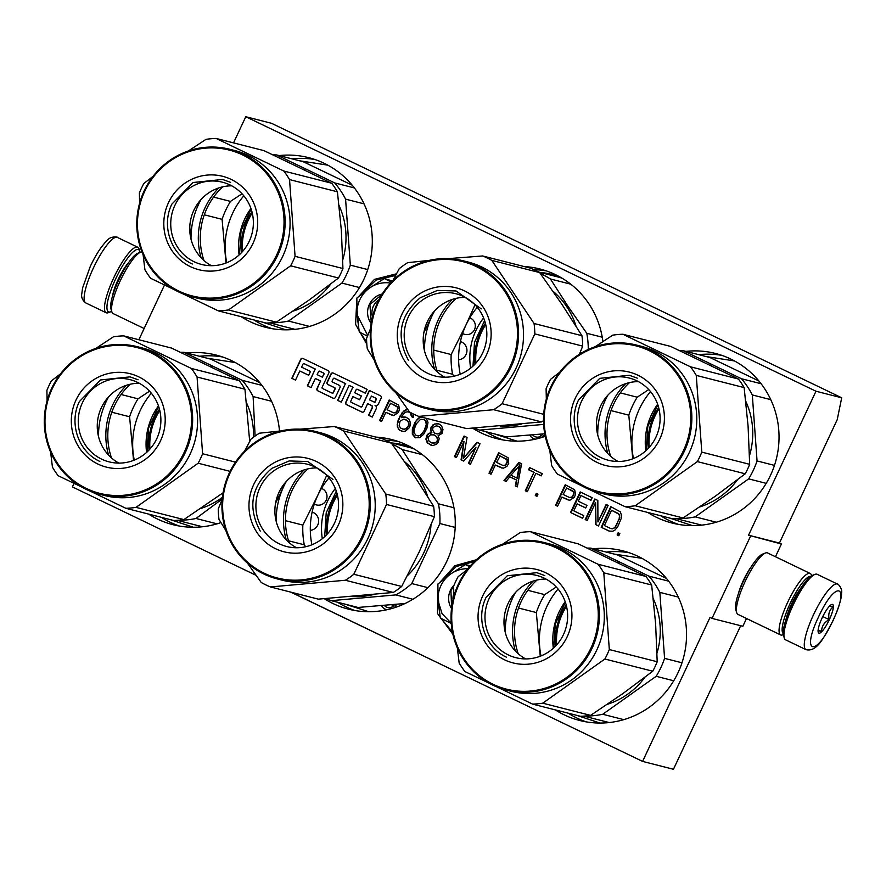 <?xml version="1.0" encoding="UTF-8"?>
<svg xmlns="http://www.w3.org/2000/svg" width="886" height="886" viewBox="0 0 886 886"><rect width="100%" height="100%" fill="white"/><g stroke="black" fill="none" stroke-linecap="round" stroke-linejoin="round"><path stroke-width="1.33" d="M469.757 317.852A8.638 8.395 104.3 0 1 474.486 329.658A8.638 8.395 104.3 0 1 462.625 333.49M321.452 488.407A8.638 8.395 104.3 0 1 326.181 500.202A8.638 8.395 104.3 0 1 314.32 504.034M738.481 593.365A23.734 5.438 -64.3 0 1 743.398 580.374A23.734 5.438 -64.3 0 1 751.439 566.442M841.7 397.792L815.984 391.235L245.776 116.73L271.481 123.287L841.7 397.792L837.215 419.665L779.414 543.052L781.408 544.015L748.559 535.188L779.414 543.052M750.553 536.152L712.023 618.406L742.867 626.269L746.51 618.494M775.449 556.74L781.408 544.015M291.173 592.225L642.594 761.406L673.449 769.269L740.685 625.715M245.776 116.73L233.527 142.879M815.984 391.235L748.559 535.188M712.023 618.406L710.018 617.453L642.594 761.406M73.959 483.512L72.375 486.901L256.065 575.324M164.453 285.115L138.869 339.748M148.638 514.101A87.515 85.1 -75.7 0 0 157.498 519.052A87.515 85.1 -75.7 0 0 172.969 524.689A87.515 85.1 -75.7 0 0 220.957 522.596M279.5 431.083A87.515 85.1 -75.7 0 0 231.667 360.702A87.515 85.1 -75.7 0 0 216.195 355.076A87.515 85.1 -75.7 0 0 186.658 353.005M324.32 598.714A87.515 85.1 -75.7 0 0 332.948 603.51A87.515 85.1 -75.7 0 0 348.42 609.147A87.515 85.1 -75.7 0 0 450.022 553.462A87.515 85.1 -75.7 0 0 407.117 445.171A87.515 85.1 -75.7 0 0 391.645 439.534A87.515 85.1 -75.7 0 0 375.863 437.097M555.356 709.896A87.515 85.1 -75.7 0 0 564.216 714.858A87.515 85.1 -75.7 0 0 579.688 720.484A87.515 85.1 -75.7 0 0 681.29 664.799A87.515 85.1 -75.7 0 0 638.396 556.508A87.515 85.1 -75.7 0 0 622.924 550.87A87.515 85.1 -75.7 0 0 593.387 548.799M241.114 316.679A87.515 85.1 -75.7 0 0 249.974 321.629A87.515 85.1 -75.7 0 0 265.446 327.266A87.515 85.1 -75.7 0 0 367.048 271.581A87.515 85.1 -75.7 0 0 324.143 163.279A87.515 85.1 -75.7 0 0 308.671 157.653A87.515 85.1 -75.7 0 0 279.134 155.582M472.626 428.171A87.515 85.1 -75.7 0 0 481.242 432.966A87.515 85.1 -75.7 0 0 496.714 438.603A87.515 85.1 -75.7 0 0 545.267 436.322M602.901 341.564A87.515 85.1 -75.7 0 0 555.422 274.616A87.515 85.1 -75.7 0 0 539.951 268.99A87.515 85.1 -75.7 0 0 524.158 266.553M647.843 512.485A87.515 85.1 -75.7 0 0 656.692 517.435A87.515 85.1 -75.7 0 0 672.164 523.061A87.515 85.1 -75.7 0 0 773.777 467.376A87.515 85.1 -75.7 0 0 730.872 359.085A87.515 85.1 -75.7 0 0 715.401 353.448A87.515 85.1 -75.7 0 0 685.864 351.377M361.809 406.464A0.853 0.831 -75.7 0 1 360.691 406.873L351.166 402.288A0.853 0.831 -75.7 0 1 350.778 401.159L352.927 396.563L359.583 399.774L361.366 395.953L354.721 392.753L356.15 389.707A0.853 0.831 -75.7 0 1 357.257 389.297L365.342 393.185L367.136 389.375L333.225 373.05A1.717 1.672 -75.7 0 0 330.999 373.881L327.089 382.22A1.717 1.672 -75.7 0 0 327.864 384.502L334.52 387.703A0.853 0.831 -75.7 0 1 334.908 388.832L333.114 392.653A0.853 0.831 -75.7 0 1 332.006 393.063L322.482 388.478A0.853 0.831 -75.7 0 1 322.094 387.348L328.872 372.862A1.717 1.672 -75.7 0 0 328.097 370.581L302.968 358.487A1.717 1.672 -75.7 0 0 300.731 359.306L291.826 378.322L295.525 380.105L299.8 370.99L308.693 375.276L310.477 371.455L301.583 367.169L303.012 364.124A0.853 0.831 -75.7 0 1 304.12 363.714L315.217 369.063L307.376 385.809L311.075 387.592L315.35 378.477L320.544 380.98L317 388.544A1.717 1.672 -75.7 0 0 317.775 390.815L333.147 398.213A1.717 1.672 -75.7 0 0 335.384 397.393L339.991 387.559A1.717 1.672 -75.7 0 0 339.205 385.288L332.56 382.087A0.853 0.831 -75.7 0 1 332.172 380.947L333.236 378.676A0.853 0.831 -75.7 0 1 334.343 378.267L345.44 383.605L337.599 400.361L341.298 402.144L349.139 385.388L352.849 387.171L345.728 402.366A1.717 1.672 -75.7 0 0 346.504 404.647L361.876 412.045A1.717 1.672 -75.7 0 0 364.113 411.215L367.657 403.651L371.356 405.434A1.717 1.672 -75.7 0 1 372.131 407.715L368.587 415.279L372.286 417.062L376.196 408.712A2.536 2.47 -75.7 0 0 375.044 405.345A2.536 2.47 -75.7 0 0 378.344 404.127L381.19 398.047A1.717 1.672 -75.7 0 0 380.415 395.765L369.318 390.427L362.064 406.53A0.853 0.831 104.3 0 1 360.979 406.951M398.423 412.477L399.531 409.254L398.634 405.079L389.187 399.996L379.551 420.551L381.556 421.514L385.853 412.333L393.716 415.578L398.423 412.477M407.615 409.398L403.518 411.182L398.622 419.012L397.526 422.234L397.349 426.974L399.852 430.33L403.385 431.493L405.666 430.984L409.177 427.838L410.196 425.657L410.55 423.143L409.122 419.244L405.998 417.206L401.314 417.627L403.285 414.283L405.511 412.145L408.125 411.791L410.129 412.754L411.558 416.664L413.219 417.461L413.341 413.961M420.994 416.963L418.701 417.948L416.265 420.529L412.887 428.979L412.832 434.317L415.656 437.817M414.903 422.567L412.367 428.846L412.322 434.184L415.157 437.695L419.643 437.706L423.685 434.295L426.886 428.326L428.016 422.434L426.321 418.325M498.663 452.691L489.028 473.257L491.032 474.22L495.329 465.028L503.193 468.273L506.958 466.335L508.719 463.433L508.11 457.774L498.663 452.691M517.313 486.879L521.621 463.743L518.963 462.47L504.001 480.467L506.006 481.43L509.793 476.823L516.449 480.024L515.32 485.916L517.313 486.879M541.224 475.871L542.254 473.678L529.606 467.586L528.588 469.779L533.904 472.338L525.298 490.722L527.292 491.686L535.908 473.301L541.224 475.871M430.928 431.881L431.393 432.645L428.58 433.431L426.886 435.303L425.911 439.124L427.34 443.022L432.667 445.592L436.554 444.24L438.249 442.38L439.223 438.559L438.049 435.846L442.014 433.464L442.989 429.644L441.56 425.734L438.769 423.862L434.616 424.006L431.316 426.709L430.552 430.087L431.903 432.778L429.09 433.564L427.395 435.425L426.421 439.246L427.86 443.155L431.205 445.304M463.743 461.085L475.981 447.142L468.395 463.323L470.4 464.286L480.024 443.72L477.033 442.28L463.433 458.25L467.055 437.474L464.054 436.034L454.418 456.6L456.423 457.564L464.009 441.372L461.074 459.801L463.743 461.085M535.288 495.529L536.949 496.326L537.968 494.133L536.307 493.336L535.288 495.529L536.994 496.226M574.449 497.223L575.557 494L574.66 489.814L565.213 484.731L555.577 505.297L557.582 506.26L561.879 497.068L569.742 500.313L574.449 497.223M582.534 518.277L583.763 515.652L573.785 510.845L577.063 503.846L585.712 508.01L586.942 505.385L578.292 501.21L580.95 495.529L590.94 500.335L592.169 497.71L580.186 491.94L570.551 512.507L582.534 518.277M585.192 519.55L587.197 520.514L595.591 502.572L595.514 524.523L598.504 525.963L608.139 505.397L606.146 504.433L597.939 521.943L597.828 500.435L594.827 498.984L585.192 519.55L587.241 520.425M620.244 511.765L610.797 506.681L601.173 527.248L609.158 531.091L612.769 531.212L614.917 530.105L617.763 526.649L621.529 517.734L621.684 515.663L620.244 511.765M617.143 534.934L618.805 535.731L619.835 533.549L618.162 532.741L617.143 534.934L618.849 535.642M375.044 405.345L375.31 405.411A2.536 2.47 -75.7 0 0 375.631 405.544M368.587 415.279L372.308 417.007M367.657 403.651L371.611 405.5A1.717 1.672 104.3 0 1 372.386 407.781L368.842 415.346M352.849 387.171L345.983 402.432A1.717 1.672 -75.7 0 0 346.758 404.714L362.13 412.112A1.717 1.672 -75.7 0 0 362.308 412.189M349.139 385.388L353.104 387.237M337.599 400.361L341.32 402.089M345.44 383.605L337.854 400.428M334.321 378.256A0.853 0.831 104.3 0 1 334.598 378.333L345.706 383.671M320.544 380.98L317.254 388.6A1.717 1.672 -75.7 0 0 318.03 390.881L333.413 398.279A1.717 1.672 -75.7 0 0 333.59 398.357M315.35 378.477L320.798 381.035M307.376 385.809L311.097 387.547M315.217 369.063L307.63 385.875M304.374 363.781L304.12 363.714A0.853 0.831 104.3 0 1 304.374 363.781L315.482 369.13M299.8 370.99L308.716 375.221M291.826 378.322L295.547 380.061M302.79 358.409A1.717 1.672 -75.7 0 0 300.996 359.373L292.081 378.388M333.047 372.984A1.717 1.672 -75.7 0 0 331.253 373.947L327.344 382.287A1.717 1.672 -75.7 0 0 328.119 384.568L334.775 387.769A0.853 0.831 104.3 0 1 335.163 388.899L333.369 392.719A0.853 0.831 104.3 0 1 332.294 393.14M357.224 389.286A0.853 0.831 104.3 0 1 357.512 389.364L365.364 393.14M352.927 396.563L359.605 399.719M369.551 390.538L362.064 406.53M385.853 412.333L392.254 415.29M379.551 420.551L381.6 421.426M389.652 400.217L380.072 420.684M411.558 416.664L413.241 417.35M411.503 415.025L412.068 416.785M410.916 413.673L412.023 415.157M410.129 412.754L411.436 413.795M408.125 411.791L410.639 412.887M401.314 417.627L404.127 416.841M406.109 417.251L404.647 416.974M399.852 430.33L401.923 431.205M398.39 429.09L400.361 430.463M397.349 426.974L398.91 429.223M397.161 424.748L397.858 427.107M397.526 422.234L397.681 424.87M398.622 419.012L398.035 422.367M400.062 415.955L399.143 419.144M401.834 413.053L400.572 416.077M403.518 411.182L402.344 413.175M405.334 409.908L404.038 411.314M407.837 409.598L405.854 410.041M416.265 420.529L415.423 422.688M417.217 419.377L416.774 420.662M418.701 417.948L417.727 419.51M420.307 417.118L419.211 418.081M421.503 417.096L420.828 417.251M489.028 473.257L491.077 474.121M499.128 452.923L489.548 473.39M495.329 465.028L501.731 467.996M515.32 485.916L517.335 486.768M516.449 480.024L515.829 486.049M509.793 476.823L516.959 480.157M504.001 480.467L506.072 481.342M519.406 462.68L504.522 480.6M535.908 473.301L541.268 475.771M525.298 490.722L527.336 491.586M533.904 472.338L525.819 490.855M528.588 469.779L534.424 472.471M530.083 467.819L529.097 469.912M430.552 430.087L431.449 432.014M430.707 428.016L431.061 430.219M431.316 426.709L431.216 428.148M433.01 424.837L431.836 426.842M434.616 424.006L433.52 424.97M436.898 423.497L435.137 424.139M438.88 423.907L437.418 423.63M475.981 447.142L468.915 463.456L470.444 464.198M461.074 459.801L463.81 460.997M464.009 441.372L461.595 459.934M454.418 456.6L456.467 457.464M464.53 436.255L454.939 456.733M463.433 458.25L477.476 442.491M536.783 493.568L535.797 495.662M561.879 497.068L568.28 500.036M555.577 505.297L557.626 506.161M565.689 484.963L556.098 505.43M570.551 512.507L582.578 518.177M580.662 492.162L571.071 512.64M580.95 495.529L590.984 500.236M577.063 503.846L585.757 507.911M595.303 499.217L585.712 519.683M597.939 521.943L606.611 504.666M595.514 524.523L598.548 525.863M595.591 502.572L596.023 524.656M601.173 527.248L609.557 531.168M611.274 506.903L601.683 527.369M618.638 532.973L617.653 535.066M170.19 519.595L193.314 527.248M235.299 362.562L207.091 358.21M346.647 604.562A85.244 82.885 -75.7 0 0 347.279 604.861L368.764 611.717M576.919 715.401L600.043 723.054M642.018 558.357L613.81 554.005M262.677 322.172L285.79 329.825M327.776 165.139L299.568 160.787M494.953 434.018A85.244 82.885 -75.7 0 0 495.584 434.317L517.07 441.173M669.395 517.978L692.52 525.631M734.494 360.945L706.297 356.582M319.647 371.19A0.853 0.831 104.3 0 1 319.924 371.267L323.623 373.05A0.853 0.831 104.3 0 1 324.01 374.18L322.327 377.159L317.133 374.656L318.561 371.611A0.853 0.831 -75.7 0 1 319.514 371.145L319.78 371.212M371.489 396.086L375.941 398.235A0.853 0.831 104.3 0 1 376.328 399.365L374.9 402.41L369.44 399.841L371.489 396.086M390.671 403.274L397.792 407.228L397.759 409.897L396.197 412.367L393.406 412.743L387.082 409.709L390.671 403.274M408.845 425.424L405.998 428.879L402.875 429.101L400.55 427.982L399.165 425.701L400.007 421.282L403.44 419.189L407.482 420.485L409.122 423.951L408.224 426.731M424.283 419.455L426.332 422.046L426.432 425.313L424.095 431.161L419.975 435.613L416.187 435.513L414.139 432.911L414.039 429.644L416.365 423.796L420.496 419.355L424.283 419.455M500.147 455.969L507.268 459.934L507.235 462.603L505.673 465.072L502.883 465.449L496.559 462.403L500.147 455.969M519.982 464.984L517.446 478.241L510.945 475.228L519.982 464.984M434.162 434.926L436.61 436.654L437.717 440.397L435.281 442.978L431.493 442.878L429.034 441.162L427.938 437.407L430.363 434.827L434.162 434.926M440.719 427.894L441.483 431.482L439.788 433.354L437.85 434.018L434.461 433.044L432.623 430.02L432.977 427.506L436.211 425.845L439.589 426.819L441.427 429.854M566.697 488.009L573.818 491.974L573.785 494.643L572.223 497.112L569.432 497.489L563.108 494.443L566.697 488.009M618.074 513.282L619.203 514.356L619.835 517.346L615.128 527.414L612.436 528.798L610.897 528.599L604.396 525.575L611.573 510.27L619.203 514.356M158.461 405.888A63.537 61.776 -75.7 0 0 146.589 452.425M310.31 530.36A9.325 9.059 -75.7 0 0 312.116 512.119M387.06 609.712A8.638 8.395 104.3 0 1 381.401 605.647M396.496 604.318A8.638 8.395 104.3 0 1 393.971 607.862M335.307 488.485A63.537 61.776 -75.7 0 0 322.305 538.71M565.179 601.694A63.537 61.776 -75.7 0 0 553.318 648.231M250.937 208.465A63.537 61.776 -75.7 0 0 239.076 255.002M458.616 359.816A9.325 9.059 -75.7 0 0 460.421 341.575M535.365 439.168A8.638 8.395 104.3 0 1 529.706 435.092M544.768 433.863A8.638 8.395 104.3 0 1 542.276 437.319M483.612 317.941A63.537 61.776 -75.7 0 0 470.61 368.166M657.656 404.271A63.537 61.776 -75.7 0 0 645.794 450.808M322.327 377.159L323.755 374.113A0.853 0.831 -75.7 0 0 323.368 372.984L319.669 371.201A0.853 0.831 -75.7 0 0 319.514 371.145M371.234 396.02L375.941 398.235M374.645 402.344L376.074 399.298A0.853 0.831 -75.7 0 0 375.686 398.168M390.161 403.141L396.994 406.32M396.485 406.187L397.792 407.228M397.271 407.106L398.047 408.424M397.526 408.302L397.759 409.897M397.249 409.775L397.149 411.215M396.629 411.082L396.197 412.367M395.688 412.234L395.123 412.92M394.613 412.787L393.406 412.743M407.715 426.609L407.283 427.894M406.763 427.761L405.998 428.879M405.489 428.746L404.592 429.278M404.071 429.145L402.875 429.101M404.647 419.233L407.482 420.485M406.973 420.352L408.28 421.404M407.77 421.271L408.867 422.755M408.357 422.622L409.122 423.951M408.612 423.818L408.324 425.291M423.763 419.322L425.745 420.684M425.225 420.562L426.332 422.046M425.812 421.913L426.432 425.313M425.911 425.18L425.535 428.093M424.095 431.161L425.014 427.96M423.586 431.028L422.533 433.619M422.024 433.498L419.975 435.613M419.466 435.48L418.569 436.001M418.048 435.868L416.187 435.513M499.638 455.847L506.471 459.014M505.961 458.882L507.268 459.934M506.748 459.801L507.523 461.13M507.002 460.997L507.235 462.603M506.726 462.47L506.626 463.921M506.105 463.788L505.673 465.072M505.164 464.94L504.599 465.626M504.09 465.493L502.883 465.449M519.473 464.862L516.937 478.108M433.642 434.793L435.491 435.569M434.971 435.436L436.61 436.654M436.1 436.521L437.54 438.16M437.019 438.038L437.717 440.397M437.197 440.264L437.097 441.704M436.588 441.571L435.281 442.978M434.771 442.845L433.542 443.21M433.021 443.078L431.493 442.878M440.918 429.721L441.483 431.482M440.962 431.349L441.073 432.357M440.552 432.224L439.788 433.354M439.279 433.221L437.85 434.018M437.33 433.896L435.79 433.686M437.739 426.044L439.589 426.819M439.068 426.687L440.198 427.772M566.187 487.876L573.02 491.054M572.511 490.922L573.818 491.974M573.297 491.841L574.073 493.17M573.552 493.037L573.785 494.643M573.275 494.51L573.176 495.95M572.655 495.828L572.223 497.112M571.714 496.98L571.149 497.666M570.639 497.533L569.432 497.489M618.683 514.223L619.79 515.718M619.27 515.586L619.835 517.346M619.325 517.214L619.347 519.251M618.838 519.13L616.279 525.819M615.759 525.686L615.128 527.414M614.607 527.281L613.843 528.399M613.333 528.266L612.436 528.798M611.916 528.665L610.388 528.466M611.573 510.27L617.553 513.149M394.547 604.496A6.368 6.191 104.3 0 1 384.358 605.393M542.852 433.952A6.368 6.191 104.3 0 1 532.663 434.849M392.022 604.728A6.368 6.191 -75.7 0 0 392.62 606.611M540.316 434.173A6.368 6.191 -75.7 0 0 540.925 436.067M111.68 311.296A34.554 7.919 -64.3 0 1 110.639 311.806A34.554 7.919 -64.3 0 1 115.712 278.747A34.554 7.919 -64.3 0 1 138.172 249.487A34.554 7.919 -64.3 0 1 139.767 251.292A34.554 7.919 -64.3 0 1 140.021 252.432M110.639 311.806L108.369 312.669A36.37 8.328 -64.3 0 1 106.154 312.747A36.37 8.328 -64.3 0 1 113.707 277.872A36.37 8.328 -64.3 0 1 137.341 247.072A36.37 8.328 -64.3 0 1 137.707 247.205A36.37 8.328 -64.3 0 1 139.036 248.977L139.767 251.292M837.514 584.095L817.18 574.305A36.37 8.328 115.7 0 0 816.814 574.172A36.37 8.328 115.7 0 0 814.965 574.372A36.37 8.328 115.7 0 0 793.18 604.983A36.37 8.328 115.7 0 0 784.298 638.075A36.37 8.328 115.7 0 0 785.627 639.847L805.961 649.637C817.191 652.306 823.88 637.411 833.05 620.632C838.832 607.497 841.667 598.338 841.556 593.155C842.852 588.26 836.949 582.8 837.514 584.095A36.37 8.328 115.7 0 0 813.514 614.773A36.37 8.328 115.7 0 0 805.961 649.637M814.965 574.372L812.695 575.247A34.554 7.919 115.7 0 0 791.995 604.318A34.554 7.919 115.7 0 0 783.567 635.76L784.298 638.075M818.531 616.955C800.678 653.979 815.973 657.877 832.929 620.621C850.77 583.597 835.476 579.699 818.531 616.955M822.13 617.863A15.915 3.644 115.7 0 0 818.243 632.349A15.915 3.644 115.7 0 0 829.329 619.702A15.915 3.644 115.7 0 0 831.666 604.485A15.915 3.644 115.7 0 0 822.13 617.863M818.022 630.599L821.588 631.508C821.632 626.358 824.157 622.404 829.141 619.624C828.011 614.175 829.34 609.911 833.139 606.832L829.584 605.924M829.141 619.624L822.762 616.556M821.588 631.508L818.155 629.857M810.779 576.343A31.83 7.287 115.7 0 0 790.212 603.322A31.83 7.287 115.7 0 0 783.224 633.579M811.654 575.756L811.454 575.136A34.1 7.808 115.7 0 0 810.214 573.475A34.1 7.808 115.7 0 0 809.87 573.353A34.1 7.808 115.7 0 0 787.709 602.236A34.1 7.808 115.7 0 0 780.632 634.919A34.1 7.808 115.7 0 0 782.703 634.852L783.313 634.62M801.21 587.639A25.229 5.781 115.7 0 0 791.707 603.698A25.229 5.781 115.7 0 0 786.092 619.059M810.214 573.475L767.542 552.93A34.1 7.808 115.7 0 0 767.21 552.809A34.1 7.808 115.7 0 0 765.471 552.997A34.1 7.808 115.7 0 0 745.037 581.692A34.1 7.808 115.7 0 0 736.72 612.724A34.1 7.808 115.7 0 0 737.96 614.386L780.632 634.919M765.471 552.997L762.636 554.082A31.83 7.287 115.7 0 0 743.564 580.862A31.83 7.287 115.7 0 0 735.801 609.823L736.72 612.724M144.13 328.507L113.12 313.578A34.1 7.808 -64.3 0 1 111.88 311.916A34.1 7.808 -64.3 0 1 120.197 280.884A34.1 7.808 -64.3 0 1 140.63 252.189A34.1 7.808 -64.3 0 1 141.97 251.945M111.88 311.916L110.96 309.015A31.83 7.287 -64.3 0 1 118.724 280.054A31.83 7.287 -64.3 0 1 137.795 253.274L140.63 252.189M359.816 299.745A29.548 28.74 -75.7 0 0 357.025 314.774L356.848 298.073L369.263 288.249A29.548 28.74 -75.7 0 0 359.816 299.745M372.53 316.823A15.007 14.586 104.3 0 1 378.942 299.745M366.66 341.885L359.849 332.305M359.007 330.522L356.681 306.035M361.388 294.252L376.052 280.065L395.621 275.424M371.179 323.534A18.639 18.13 104.3 0 1 382.22 294.008M392.476 281.028L384.325 278.547L391.413 282.136M367.734 335.495L357.025 314.774L359.284 332.017L367.469 336.148M369.263 288.249L369.839 287.839A29.548 28.74 104.3 0 1 390.549 283.066M369.839 287.839L384.325 278.547M371.289 322.803L369.883 304.562L381.844 294.617M440.863 585.735A29.548 28.74 -75.7 0 0 438.072 600.774L437.883 584.073L450.31 574.25A29.548 28.74 -75.7 0 0 440.863 585.735M453.023 599.722A15.007 14.586 104.3 0 1 453.776 593.764M452.414 631.962L440.896 618.306M440.054 616.523L437.728 592.036M442.424 580.252L456.179 566.575L474.597 561.392M451.517 608.505A18.639 18.13 104.3 0 1 454.086 585.081M451.251 623.268L442.048 613.655L438.072 600.774L440.32 618.007L451.273 623.5M450.31 574.25L450.885 573.84A29.548 28.74 104.3 0 1 467.952 568.723M450.885 573.84L465.371 564.548L469.613 566.708M470.377 565.822L465.371 564.548M451.616 607.663L450.93 590.563L453.632 586.377M239.53 254.592L241.047 230.725L251.137 209.052M367.734 269.577L350.335 265.135L345.584 199.151A84.104 81.789 -75.7 0 0 334.731 182.926L276.532 154.917L303.189 161.706L352.185 185.185M359.483 287.551L341.93 283.077A84.104 81.789 -75.7 0 0 350.335 265.135M203.968 260.528A68.2 66.317 104.3 0 1 222.751 186.813M293.111 311.108A76.152 74.047 -75.7 0 0 330.644 284.107M342.771 259.842A76.152 74.047 -75.7 0 0 339.072 205.541M305.072 170.156A76.152 74.047 -75.7 0 0 304.108 169.68A76.152 74.047 104.3 0 0 303.488 169.392M354.389 187.943L334.731 182.926M204.289 214.8L222.087 219.34A84.104 81.789 104.3 0 1 230.482 201.399L213.592 197.102M222.087 219.34L226.008 263.009M226.75 262.71A77.292 75.155 104.3 0 1 225.343 252.565A77.292 75.155 104.3 0 1 243.805 195.795M242.011 193.768L230.482 201.399M273.032 154.884A84.104 81.789 104.3 0 1 276.532 154.917M270.883 322.803A84.104 81.789 -75.7 0 0 288.482 321.053L341.93 283.077M364.035 203.846L345.584 199.151M309.546 326.425L288.482 321.053M294.983 329.337L269.721 322.892M242.41 251.646A61.832 60.126 104.3 0 1 252.255 213.017M153.001 176.403L143.82 183.513A86.385 83.993 -75.7 0 0 141.461 188.186A86.385 83.993 104.3 0 0 139.39 192.993L139.6 203.271M337.422 191.797L289.545 179.592A86.385 83.993 -75.7 0 0 283.819 171.031L216.14 138.449L264.017 150.653L331.685 183.225A86.385 83.993 -75.7 0 1 337.422 191.797L341.365 230.46L342.937 268.524A86.385 83.993 104.3 0 1 340.855 273.331A86.385 83.993 104.3 0 1 338.507 278.005L290.63 265.8L228.477 309.956A86.385 83.993 104.3 0 1 218.31 310.864L266.177 323.069A86.385 83.993 104.3 0 0 276.354 322.161L228.477 309.956M276.354 322.161L308.616 300.387L338.507 278.005M249.254 241.247A42.417 41.243 104.3 0 1 201.576 264.449A42.417 41.243 104.3 0 1 174.852 205.43A42.417 41.243 -75.7 0 1 222.53 182.228A42.417 41.243 -75.7 0 1 249.254 241.247M211.377 265.689A42.417 41.243 104.3 0 1 193.857 210.27A42.417 41.243 -75.7 0 1 231.733 185.839M253.019 243.351A48.187 46.858 -75.7 0 0 231.168 179.404A48.187 46.858 -75.7 0 0 168.484 202.661A48.187 46.858 -75.7 0 0 190.324 266.608A48.187 46.858 -75.7 0 0 253.019 243.351M276.742 254.78A75.244 73.161 104.3 0 1 178.861 291.073A75.244 73.161 104.3 0 1 144.75 191.232A75.244 73.161 -75.7 0 1 242.631 154.939A75.244 73.161 -75.7 0 1 276.742 254.78M342.937 268.524L295.071 256.331L289.545 179.592M331.685 183.225L283.819 171.031M216.14 138.449A86.385 83.993 -75.7 0 0 205.973 139.357L188.408 150.941M190.767 238.112L189.77 227.115M191.011 239.142A77.292 75.155 104.3 0 1 201.133 199.383M218.875 187.887A69.784 67.857 -75.7 0 0 205.076 207.701A69.784 67.857 -75.7 0 0 201.078 257.726M143.111 254.747L144.905 269.721A86.385 83.993 104.3 0 0 150.642 278.293L218.31 310.864M290.63 265.8A86.385 83.993 104.3 0 0 292.989 261.126A86.385 83.993 -75.7 0 0 295.071 256.331M229.762 149.269L234.701 150.52A76.152 74.047 -75.7 0 1 282.678 256.475A76.152 74.047 104.3 0 1 197.08 298.106L192.14 296.854A76.152 74.047 104.3 0 1 144.163 190.9A76.152 74.047 -75.7 0 1 229.762 149.269A76.152 74.047 -75.7 0 1 277.75 255.212A76.152 74.047 104.3 0 1 192.14 296.854M192.317 264.006C170.898 254.382 161.097 225.686 171.862 204.123L193.026 182.527L222.585 179.448L230.57 182.361M472.991 366.117L474.508 342.251L484.598 320.577M437.429 372.054A68.2 66.317 104.3 0 1 456.224 298.338M500.125 426.011A76.152 74.047 -75.7 0 0 521.765 423.995M575.966 326.026A76.152 74.047 -75.7 0 0 566.641 306.512A76.152 74.047 104.3 0 0 552.93 291.173M570.75 284.173L550.428 278.99L567.704 305.903L586.765 333.269L602.247 337.212M436.842 370.248L452.569 374.257A84.104 81.789 104.3 0 1 451.151 354.544L433.73 350.103M475.007 304.795L466.102 324.752L451.151 354.544M460.211 374.235A77.292 75.155 104.3 0 1 466.102 324.752A77.292 75.155 104.3 0 1 477.266 307.32M562.355 278.37A84.104 81.789 104.3 0 0 559.697 277.418L538.766 272.08M540.371 273.519A84.104 81.789 104.3 0 1 550.428 278.99M474.231 428.049A84.104 81.789 -75.7 0 0 479.636 430.109L544.093 424.361M588.271 349.472A84.104 81.789 -75.7 0 0 586.765 333.269M479.636 430.109L506.305 436.909L544.757 433.775M452.569 374.257L453.964 376.196M475.871 363.171A61.832 60.126 104.3 0 1 485.716 324.542M429.145 260.406L407.682 262.655A86.385 83.993 -75.7 0 0 403.374 265.523A86.385 83.993 104.3 0 0 399.254 268.646L392.919 280.574M543.506 420.662A86.385 83.993 104.3 0 1 541.567 421.913L493.69 409.709L418.746 416.398A86.385 83.993 104.3 0 1 409.553 411.979L395.832 392.697M418.746 416.398L466.612 428.591L541.567 421.913M468.749 369.562A42.417 41.243 104.3 0 1 435.037 375.974A42.417 41.243 104.3 0 1 404.791 342.605A42.417 41.243 104.3 0 1 422.279 300.166A42.417 41.243 -75.7 0 1 455.991 293.753A42.417 41.243 -75.7 0 1 486.237 327.122A42.417 41.243 -75.7 0 1 468.749 369.562M444.838 377.214A42.417 41.243 104.3 0 1 441.283 305.005A42.417 41.243 -75.7 0 1 465.194 297.353M470.599 373.947A48.187 46.858 -75.7 0 0 483.025 306.944A48.187 46.858 -75.7 0 0 417.815 295.116A48.187 46.858 -75.7 0 0 405.389 362.108A48.187 46.858 -75.7 0 0 470.599 373.947M485.417 396.075A75.244 73.161 104.3 0 1 383.605 377.591A75.244 73.161 104.3 0 1 402.997 272.988A75.244 73.161 -75.7 0 1 504.821 291.472A75.244 73.161 -75.7 0 1 485.417 396.075M579.4 354.267L582.7 346.116A86.385 83.993 -75.7 0 0 581.947 335.705L562.001 304.452L539.685 272.589A86.385 83.993 -75.7 0 0 530.504 268.17L482.637 255.965L448.416 258.623M582.7 346.116L534.823 333.911A86.385 83.993 -75.7 0 0 534.07 323.501L491.819 260.395A86.385 83.993 -75.7 0 0 482.637 255.965M543.705 414.316L502.129 403.717L534.823 333.911M581.947 335.705L534.07 323.501M539.685 272.589L491.819 260.395M424.472 350.668A77.292 75.155 104.3 0 1 431.958 316.058L434.062 311.507M423.873 332.627L431.958 316.058A77.292 75.155 104.3 0 1 434.605 310.908M452.336 299.413A69.784 67.857 -75.7 0 0 434.539 369.252M370.558 328.595L366.549 338.452A86.385 83.993 104.3 0 0 367.302 348.862L374.158 359.949M493.69 409.709A86.385 83.993 104.3 0 0 497.998 406.84A86.385 83.993 -75.7 0 0 502.129 403.717M463.223 260.794L468.162 262.046A76.152 74.047 -75.7 0 1 522.452 321.95A76.152 74.047 -75.7 0 1 491.054 398.135A76.152 74.047 104.3 0 1 430.541 409.631L425.612 408.38A76.152 74.047 104.3 0 1 371.312 348.475A76.152 74.047 104.3 0 1 402.709 272.29A76.152 74.047 -75.7 0 1 463.223 260.794A76.152 74.047 -75.7 0 1 517.524 320.688A76.152 74.047 -75.7 0 1 486.126 396.873A76.152 74.047 104.3 0 1 425.612 408.38M408.546 360.536C395.699 336.58 399.575 315.671 420.185 297.796L437.451 290.409L456.046 290.973L481.253 308.882M646.248 450.398L647.777 426.531L657.866 404.858M774.464 465.383L757.054 460.941L752.314 394.946A84.104 81.789 -75.7 0 0 741.449 378.732L683.261 350.712L709.919 357.512L758.903 380.98M766.213 483.346L748.659 478.872A84.104 81.789 -75.7 0 0 757.054 460.941M610.698 456.334A68.2 66.317 104.3 0 1 629.481 382.619M699.84 506.914A76.152 74.047 -75.7 0 0 737.373 479.913M749.501 455.648A76.152 74.047 -75.7 0 0 745.802 401.336M711.801 365.962A76.152 74.047 -75.7 0 0 710.838 365.486A76.152 74.047 104.3 0 0 710.218 365.187M761.107 383.738L741.449 378.732M611.008 410.606L628.805 415.146A84.104 81.789 104.3 0 1 637.211 397.205L620.322 392.897M628.805 415.146L632.737 458.804M633.468 458.516A77.292 75.155 104.3 0 1 632.072 448.36A77.292 75.155 104.3 0 1 650.523 391.601M648.74 389.563L637.211 397.205M679.761 350.679A84.104 81.789 104.3 0 1 683.261 350.712M677.613 518.609A84.104 81.789 -75.7 0 0 695.211 516.848L748.659 478.872M770.765 399.652L752.314 394.946M716.265 522.219L695.211 516.848M701.701 525.132L676.439 518.698M649.139 447.452A61.832 60.126 104.3 0 1 658.985 408.823M559.73 372.198L550.549 379.319A86.385 83.993 -75.7 0 0 548.19 383.981A86.385 83.993 104.3 0 0 546.108 388.788L546.319 399.077M744.14 387.592L696.274 375.398A86.385 83.993 -75.7 0 0 690.537 366.826L622.869 334.255L670.735 346.448L738.415 379.031A86.385 83.993 -75.7 0 1 744.14 387.592L748.094 426.266L749.667 464.33A86.385 83.993 104.3 0 1 747.585 469.137A86.385 83.993 104.3 0 1 745.226 473.8L697.36 461.606L635.207 505.762A86.385 83.993 104.3 0 1 625.04 506.67L672.906 518.864A86.385 83.993 104.3 0 0 683.073 517.967L635.207 505.762M683.073 517.967L715.345 496.182L745.226 473.8M655.983 437.053A42.417 41.243 104.3 0 1 608.305 460.244A42.417 41.243 104.3 0 1 581.57 401.225A42.417 41.243 -75.7 0 1 629.259 378.034A42.417 41.243 -75.7 0 1 655.983 437.053M618.107 461.495A42.417 41.243 104.3 0 1 600.575 406.076A42.417 41.243 -75.7 0 1 638.463 381.633M659.738 439.157A48.187 46.858 -75.7 0 0 637.898 375.21A48.187 46.858 -75.7 0 0 575.202 398.456A48.187 46.858 -75.7 0 0 597.053 462.403A48.187 46.858 -75.7 0 0 659.738 439.157M683.471 450.575A75.244 73.161 104.3 0 1 585.591 486.879A75.244 73.161 104.3 0 1 551.48 387.038A75.244 73.161 -75.7 0 1 649.36 350.734A75.244 73.161 -75.7 0 1 683.471 450.575M749.667 464.33L701.79 452.126L696.274 375.398M738.415 379.031L690.537 366.826M622.869 334.255A86.385 83.993 -75.7 0 0 612.702 335.163L595.137 346.747M597.485 433.918L596.488 422.91M597.729 434.948A77.292 75.155 104.3 0 1 607.862 395.189M625.605 383.693A69.784 67.857 -75.7 0 0 611.805 403.495A69.784 67.857 -75.7 0 0 607.796 453.532M549.841 450.542L551.635 465.527A86.385 83.993 104.3 0 0 557.36 474.088L625.04 506.67M697.36 461.606A86.385 83.993 104.3 0 0 699.718 456.932A86.385 83.993 -75.7 0 0 701.79 452.126M636.491 345.064L641.42 346.326A76.152 74.047 -75.7 0 1 689.408 452.27A76.152 74.047 104.3 0 1 603.809 493.912L598.87 492.649A76.152 74.047 104.3 0 1 550.893 386.706A76.152 74.047 -75.7 0 1 636.491 345.064A76.152 74.047 -75.7 0 1 684.468 451.018A76.152 74.047 104.3 0 1 598.87 492.649M599.047 459.812C577.628 450.188 567.826 421.481 578.58 399.929L599.756 378.333L629.315 375.254L637.289 378.156M147.054 452.015L148.571 428.148L158.66 406.475M111.492 457.951A68.2 66.317 104.3 0 1 130.275 384.236M200.635 508.531A76.152 74.047 -75.7 0 0 222.441 497.29M253.507 437.208A76.152 74.047 -75.7 0 0 246.596 402.953M212.596 367.579A76.152 74.047 -75.7 0 0 211.632 367.103A76.152 74.047 104.3 0 0 211.012 366.815M259.709 382.608L210.713 359.129L184.055 352.34L242.255 380.349L261.913 385.366M111.813 412.223L129.6 416.763A84.104 81.789 104.3 0 1 138.006 398.822L121.116 394.514M129.6 416.763L133.531 460.432M134.273 460.133A77.292 75.155 104.3 0 1 132.867 449.988A77.292 75.155 104.3 0 1 151.329 393.218M149.535 391.18L138.006 398.822M180.556 352.296A84.104 81.789 104.3 0 1 184.055 352.34M178.407 520.226A84.104 81.789 -75.7 0 0 196.005 518.476L222.264 498.951M255.113 436.045L253.108 396.563A84.104 81.789 -75.7 0 0 242.255 380.349M271.559 401.269L253.108 396.563M217.07 523.836L196.005 518.476M202.506 526.76L177.233 520.315M149.933 449.069A61.832 60.126 104.3 0 1 159.779 410.44M60.525 373.826L51.344 380.936A86.385 83.993 -75.7 0 0 48.985 385.609A86.385 83.993 104.3 0 0 46.903 390.405L47.113 400.693M50.635 452.17L52.429 467.143A86.385 83.993 104.3 0 0 58.155 475.704L125.834 508.287L173.7 520.492A86.385 83.993 104.3 0 0 183.878 519.584L223.084 492.804M156.778 438.67A42.417 41.243 104.3 0 1 109.1 461.861A42.417 41.243 104.3 0 1 82.365 402.853A42.417 41.243 -75.7 0 1 130.054 379.651A42.417 41.243 -75.7 0 1 156.778 438.67M118.901 463.112A42.417 41.243 104.3 0 1 101.369 407.693A42.417 41.243 -75.7 0 1 139.257 383.25M160.532 440.774A48.187 46.858 -75.7 0 0 138.692 376.827A48.187 46.858 -75.7 0 0 75.997 400.073A48.187 46.858 -75.7 0 0 97.848 464.02A48.187 46.858 -75.7 0 0 160.532 440.774M184.266 452.192A75.244 73.161 104.3 0 1 86.385 488.496A75.244 73.161 104.3 0 1 52.274 388.655A75.244 73.161 -75.7 0 1 150.155 352.362A75.244 73.161 -75.7 0 1 184.266 452.192M249.708 441.494L244.946 389.209A86.385 83.993 -75.7 0 0 239.209 380.648L171.541 348.076L123.663 335.872A86.385 83.993 -75.7 0 0 113.497 336.78L95.932 348.364M244.946 389.209L197.069 377.015A86.385 83.993 -75.7 0 0 191.332 368.443L123.663 335.872M235.499 462.138L202.595 453.743L197.069 377.015M239.209 380.648L191.332 368.443M98.28 435.535L97.294 424.527M98.523 436.565A77.292 75.155 104.3 0 1 108.657 396.806M126.399 385.31A69.784 67.857 -75.7 0 0 112.6 405.112A69.784 67.857 -75.7 0 0 108.59 455.149M183.878 519.584L136.001 507.379A86.385 83.993 104.3 0 1 125.834 508.287M230.094 471.363L198.154 463.223L136.001 507.379M198.154 463.223A86.385 83.993 104.3 0 0 200.513 458.549A86.385 83.993 -75.7 0 0 202.595 453.743M137.286 346.681L142.225 347.943A76.152 74.047 -75.7 0 1 190.202 453.887A76.152 74.047 104.3 0 1 104.603 495.529L99.664 494.277A76.152 74.047 104.3 0 1 51.687 388.323A76.152 74.047 -75.7 0 1 137.286 346.681A76.152 74.047 -75.7 0 1 185.263 452.635A76.152 74.047 104.3 0 1 99.664 494.277M99.841 461.429C78.422 451.805 68.621 423.098 79.386 401.546L100.55 379.95L130.109 376.871L138.083 379.773M324.686 536.661L326.203 512.806L336.292 491.121M427.927 587.673L411.768 583.564L439.888 523.537A84.104 81.789 -75.7 0 0 438.459 503.813L419.399 476.446L402.122 449.534L422.445 454.717M412.898 599.268L395.798 594.905A84.104 81.789 -75.7 0 0 411.768 583.564M289.124 542.597A68.2 66.317 104.3 0 1 307.918 468.882M351.82 596.555A76.152 74.047 -75.7 0 0 373.46 594.55M407.405 575.723A76.152 74.047 -75.7 0 0 430.984 525.099M427.672 496.581A76.152 74.047 -75.7 0 0 418.336 477.067A76.152 74.047 104.3 0 0 404.625 461.717M453.942 507.756L438.459 503.813M288.537 540.792L304.263 544.801A84.104 81.789 104.3 0 1 302.846 525.088L285.425 520.647M326.701 475.35L317.797 495.307L302.846 525.088M311.905 544.79A77.292 75.155 104.3 0 1 317.797 495.307A77.292 75.155 104.3 0 1 328.961 477.875M414.05 448.914A84.104 81.789 104.3 0 0 411.392 447.962L390.46 442.623M392.066 444.063A84.104 81.789 104.3 0 1 402.122 449.534M325.926 598.593A84.104 81.789 -75.7 0 0 331.331 600.653L395.798 594.905M455.182 527.436L439.888 523.537M331.331 600.653L357.999 607.453L405.079 603.499M304.263 544.801L305.659 546.74M327.576 533.715A61.832 60.126 104.3 0 1 337.422 495.086M280.84 430.95L259.376 433.199A86.385 83.993 -75.7 0 0 255.079 436.067A86.385 83.993 104.3 0 0 250.948 439.19L244.614 451.118M391.39 443.133L343.513 430.939A86.385 83.993 -75.7 0 0 334.332 426.52L382.198 438.714A86.385 83.993 -75.7 0 1 391.39 443.133L413.707 474.996L433.642 506.249A86.385 83.993 -75.7 0 1 434.395 516.66L419.233 551.867L401.69 586.466A86.385 83.993 104.3 0 1 397.57 589.589A86.385 83.993 104.3 0 1 393.262 592.457L345.385 580.252L270.44 586.942A86.385 83.993 104.3 0 1 261.259 582.523L247.526 563.241M270.44 586.942L318.307 599.146L393.262 592.457M320.444 540.106A42.417 41.243 104.3 0 1 286.732 546.518A42.417 41.243 104.3 0 1 256.486 513.149A42.417 41.243 104.3 0 1 273.984 470.71A42.417 41.243 -75.7 0 1 307.686 464.308A42.417 41.243 -75.7 0 1 337.931 497.666A42.417 41.243 -75.7 0 1 320.444 540.106M296.533 547.758A42.417 41.243 104.3 0 1 292.978 475.549A42.417 41.243 -75.7 0 1 316.889 467.908M322.305 544.502A48.187 46.858 -75.7 0 0 334.731 477.499A48.187 46.858 -75.7 0 0 269.51 465.659A48.187 46.858 -75.7 0 0 257.084 532.663A48.187 46.858 -75.7 0 0 322.305 544.502M337.112 566.63A75.244 73.161 104.3 0 1 235.299 548.146A75.244 73.161 104.3 0 1 254.703 443.532A75.244 73.161 -75.7 0 1 356.515 462.016A75.244 73.161 -75.7 0 1 337.112 566.63M434.395 516.66L386.517 504.466A86.385 83.993 -75.7 0 0 385.775 494.045L343.513 430.939M401.69 586.466L353.824 574.261L386.517 504.466M433.642 506.249L385.775 494.045M334.332 426.52L300.11 429.167M276.166 521.212A77.292 75.155 104.3 0 1 283.653 486.602L285.768 482.05M275.568 503.182L283.653 486.602A77.292 75.155 104.3 0 1 286.3 481.452M304.031 469.957A69.784 67.857 -75.7 0 0 286.233 539.807M222.253 499.139L218.244 508.996A86.385 83.993 104.3 0 0 218.997 519.406L225.852 530.492M345.385 580.252A86.385 83.993 104.3 0 0 349.693 577.384A86.385 83.993 -75.7 0 0 353.824 574.261M314.918 431.338L319.857 432.589A76.152 74.047 -75.7 0 1 374.158 492.494A76.152 74.047 -75.7 0 1 342.76 568.679A76.152 74.047 104.3 0 1 282.235 580.186L277.307 578.923A76.152 74.047 104.3 0 1 223.006 519.019A76.152 74.047 104.3 0 1 254.404 442.834A76.152 74.047 -75.7 0 1 314.918 431.338A76.152 74.047 -75.7 0 1 369.218 491.232A76.152 74.047 -75.7 0 1 337.821 567.417A76.152 74.047 104.3 0 1 277.307 578.923M260.24 531.079C247.393 507.135 251.27 486.215 271.88 468.34L289.146 460.953L307.741 461.517L332.948 479.426M553.772 647.81L555.3 623.954L565.379 602.27M681.987 662.794L664.578 658.364L659.837 592.369A84.104 81.789 -75.7 0 0 648.973 576.155L590.785 548.135L617.442 554.935L666.427 578.403M673.725 680.769L656.183 676.295A84.104 81.789 -75.7 0 0 664.578 658.364M518.21 653.757A68.2 66.317 104.3 0 1 537.005 580.031M607.364 704.337A76.152 74.047 -75.7 0 0 644.886 677.325M657.013 653.071A76.152 74.047 -75.7 0 0 653.314 598.759M619.325 563.385A76.152 74.047 -75.7 0 0 618.362 562.909A76.152 74.047 104.3 0 0 617.73 562.61M668.631 581.161L648.973 576.155M518.531 608.029L536.329 612.558A84.104 81.789 104.3 0 1 544.735 594.628L527.834 590.32M536.329 612.558L540.25 656.227M540.992 655.939A77.292 75.155 104.3 0 1 539.596 645.783A77.292 75.155 104.3 0 1 558.047 589.024M556.264 586.986L544.735 594.628M587.285 548.102A84.104 81.789 104.3 0 1 590.785 548.135M585.125 716.032A84.104 81.789 -75.7 0 0 602.735 714.271L656.183 676.295M678.277 597.075L659.837 592.369M623.788 719.642L602.735 714.271M609.225 722.555L583.963 716.121M556.663 644.864A61.832 60.126 104.3 0 1 566.508 606.234M467.254 569.62L458.073 576.742A86.385 83.993 -75.7 0 0 455.714 581.404A86.385 83.993 104.3 0 0 453.632 586.211L453.842 596.5M651.664 585.015L603.798 572.81A86.385 83.993 -75.7 0 0 598.061 564.249L530.393 531.666L578.259 543.871L645.927 576.454A86.385 83.993 -75.7 0 1 651.664 585.015L655.618 623.689L657.19 661.753A86.385 83.993 104.3 0 1 655.108 666.549A86.385 83.993 104.3 0 1 652.749 671.223L604.883 659.018L542.73 703.185A86.385 83.993 104.3 0 1 532.552 704.093L580.43 716.287A86.385 83.993 104.3 0 0 590.597 715.379L542.73 703.185M590.597 715.379L622.858 693.605L652.749 671.223M563.507 634.476A42.417 41.243 104.3 0 1 515.818 657.667A42.417 41.243 104.3 0 1 489.094 598.648A42.417 41.243 -75.7 0 1 536.783 575.457A42.417 41.243 -75.7 0 1 563.507 634.476M525.631 658.907A42.417 41.243 104.3 0 1 508.099 603.499A42.417 41.243 -75.7 0 1 545.975 579.056M567.262 636.58A48.187 46.858 -75.7 0 0 545.422 572.633A48.187 46.858 -75.7 0 0 482.726 595.879A48.187 46.858 -75.7 0 0 504.577 659.826A48.187 46.858 -75.7 0 0 567.262 636.58M590.984 647.998A75.244 73.161 104.3 0 1 493.114 684.302A75.244 73.161 104.3 0 1 459.003 584.461A75.244 73.161 -75.7 0 1 556.884 548.157A75.244 73.161 -75.7 0 1 590.984 647.998M657.19 661.753L609.313 649.549L603.798 572.81M645.927 576.454L598.061 564.249M530.393 531.666A86.385 83.993 -75.7 0 0 520.215 532.575L502.661 544.17M505.009 631.341L504.012 620.333M505.253 632.371A77.292 75.155 104.3 0 1 515.386 592.612M533.128 581.105A69.784 67.857 -75.7 0 0 519.329 600.918A69.784 67.857 -75.7 0 0 515.32 650.955M457.364 647.965L459.147 662.949A86.385 83.993 104.3 0 0 464.884 671.51L532.552 704.093M604.883 659.018A86.385 83.993 104.3 0 0 607.231 654.355A86.385 83.993 -75.7 0 0 609.313 649.549M544.015 542.487L548.943 543.749A76.152 74.047 -75.7 0 1 596.931 649.693A76.152 74.047 104.3 0 1 511.333 691.335L506.393 690.072A76.152 74.047 104.3 0 1 458.405 584.129A76.152 74.047 -75.7 0 1 544.015 542.487A76.152 74.047 -75.7 0 1 591.992 648.43A76.152 74.047 104.3 0 1 506.393 690.072M506.559 657.235C485.151 647.611 475.339 618.904 486.104 597.352L507.279 575.756L536.838 572.677L544.812 575.579M469.248 677.956L290.663 592.092M161.485 517.38A87.515 85.1 -75.7 0 0 170.345 522.33A87.515 85.1 -75.7 0 0 179.459 526.062M222.563 356.969A87.515 85.1 -75.7 0 0 199.516 356.272M337.588 602.247A87.515 85.1 -75.7 0 0 345.795 606.788A87.515 85.1 -75.7 0 0 354.909 610.532M398.013 441.427A87.515 85.1 -75.7 0 0 385.753 440.264M568.214 713.175A87.515 85.1 -75.7 0 0 577.074 718.125A87.515 85.1 -75.7 0 0 586.189 721.868M629.282 552.764A87.515 85.1 -75.7 0 0 606.245 552.078M253.972 319.957A87.515 85.1 -75.7 0 0 262.832 324.907A87.515 85.1 -75.7 0 0 271.936 328.64M315.039 159.546A87.515 85.1 -75.7 0 0 291.992 158.86M485.893 431.703A87.515 85.1 -75.7 0 0 494.1 436.244A87.515 85.1 -75.7 0 0 503.215 439.988M546.319 270.883A87.515 85.1 -75.7 0 0 534.059 269.721M660.69 515.752A87.515 85.1 -75.7 0 0 669.55 520.713A87.515 85.1 -75.7 0 0 678.665 524.446M721.769 355.352A87.515 85.1 -75.7 0 0 698.722 354.655M410.75 447.02A85.244 82.885 -75.7 0 0 391.834 442.978M559.044 276.476A85.244 82.885 -75.7 0 0 540.139 272.434M128.647 262.577A23.413 5.36 115.7 0 0 118.226 279.389A23.413 5.36 115.7 0 0 112.522 296.068M106.154 312.747L85.82 302.957A36.37 8.328 -64.3 0 1 93.362 268.081A36.37 8.328 -64.3 0 1 117.373 237.415L137.707 247.205M241.524 252.61A61.212 59.517 104.3 0 1 251.945 211.743M474.985 364.135A61.212 59.517 104.3 0 1 485.406 323.268M648.253 448.416A61.212 59.517 104.3 0 1 658.675 407.549M149.047 450.033A61.212 59.517 104.3 0 1 159.469 409.166M326.679 534.69A61.212 59.517 104.3 0 1 337.101 493.812M555.777 645.839A61.212 59.517 104.3 0 1 566.187 604.961M85.82 302.957C82.476 300.365 81.135 297.319 81.778 293.831L82.597 287.917L90.283 266.42C96.065 254.216 101.89 245.378 107.749 239.918C110.916 235.776 118.691 237.071 117.373 237.415M366.804 344.145L355.585 324.365L356.726 301.406M358.808 296.378L374.424 279.389L396.496 273.785M452.89 634.243L437.518 613.544L437.773 587.396M439.855 582.379L454.961 565.7L476.347 559.753"/></g></svg>
